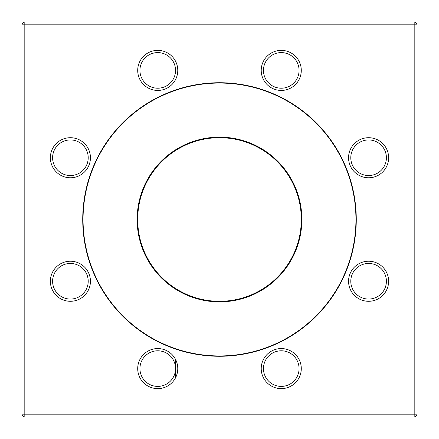 <?xml version="1.0" encoding="UTF-8"?>
<svg xmlns="http://www.w3.org/2000/svg" width="439" height="439" viewBox="0 0 439 439"><rect width="100%" height="100%" fill="white"/><g stroke="black" fill="none" stroke-linecap="round" stroke-linejoin="round"><path stroke-width="0.66" d="M414.822 417.05L24.178 417.05L24.178 414.822L414.822 414.822L414.822 24.178L24.178 24.178L24.178 414.822L21.95 414.822L21.95 24.178L24.178 24.178L24.178 21.95L414.822 21.95L414.822 24.178L417.05 24.178L417.05 414.822L414.822 417.05L414.822 414.822L417.05 414.822M82.724 219.5A136.776 136.776 0 0 1 219.5 82.724A136.776 136.776 0 0 1 356.276 219.5A136.776 136.776 0 0 1 219.5 356.276A136.776 136.776 0 0 1 82.724 219.5M137.709 70.405A20.035 20.035 0 0 1 167.758 53.059A20.035 20.035 0 0 1 167.758 87.756A20.035 20.035 0 0 1 137.709 70.405M261.221 70.405A20.035 20.035 0 0 1 291.271 53.059A20.035 20.035 0 0 1 291.271 87.756A20.035 20.035 0 0 1 261.221 70.405M348.561 157.744A20.035 20.035 0 0 1 378.61 140.392A20.035 20.035 0 0 1 378.61 175.09A20.035 20.035 0 0 1 348.561 157.744M348.561 281.256A20.035 20.035 0 0 1 378.61 263.91A20.035 20.035 0 0 1 378.61 298.608A20.035 20.035 0 0 1 348.561 281.256M261.221 368.595A20.035 20.035 0 0 1 291.271 351.244A20.035 20.035 0 0 1 291.271 385.941A20.035 20.035 0 0 1 261.221 368.595M137.709 368.595A20.035 20.035 0 0 1 167.758 351.244A20.035 20.035 0 0 1 167.758 385.941A20.035 20.035 0 0 1 137.709 368.595M50.37 281.256A20.035 20.035 0 0 1 80.419 263.91A20.035 20.035 0 0 1 80.419 298.608A20.035 20.035 0 0 1 50.37 281.256M50.37 157.744A20.035 20.035 0 0 1 80.419 140.392A20.035 20.035 0 0 1 80.419 175.09A20.035 20.035 0 0 1 50.37 157.744M21.95 414.822L24.178 417.05M24.178 21.95L21.95 24.178M417.05 24.178L414.822 21.95M219.5 355.941A136.441 136.441 0 0 0 337.662 151.279A136.441 136.441 0 0 0 101.338 151.279A136.441 136.441 0 0 0 219.5 355.941M219.5 137.144A82.356 82.356 0 0 1 290.827 260.678A82.356 82.356 0 0 1 148.173 260.678A82.356 82.356 0 0 1 219.5 137.144M301.302 219.5A81.802 81.802 0 0 0 219.5 137.698A81.802 81.802 0 0 0 137.698 219.5A81.802 81.802 0 0 0 219.5 301.302A81.802 81.802 0 0 0 301.302 219.5M52.598 157.744A17.807 17.807 0 0 0 70.405 175.551A17.807 17.807 0 0 0 88.212 157.744A17.807 17.807 0 0 0 70.405 139.937A17.807 17.807 0 0 0 52.598 157.744A17.807 17.807 0 0 0 79.311 173.164A17.807 17.807 0 0 0 79.311 142.324A17.807 17.807 0 0 0 52.598 157.744M52.598 281.256A17.807 17.807 0 0 0 70.405 299.063A17.807 17.807 0 0 0 88.212 281.256A17.807 17.807 0 0 0 70.405 263.449A17.807 17.807 0 0 0 52.598 281.256A17.807 17.807 0 0 0 79.311 296.676A17.807 17.807 0 0 0 79.311 265.836A17.807 17.807 0 0 0 52.598 281.256M139.937 368.595A17.807 17.807 0 0 0 157.744 386.402A17.807 17.807 0 0 0 175.551 368.595A17.807 17.807 0 0 0 157.744 350.788A17.807 17.807 0 0 0 139.937 368.595A17.807 17.807 0 0 0 166.644 384.015A17.807 17.807 0 0 0 166.644 353.175A17.807 17.807 0 0 0 139.937 368.595M263.449 368.595A17.807 17.807 0 0 0 281.256 386.402A17.807 17.807 0 0 0 299.063 368.595A17.807 17.807 0 0 0 281.256 350.788A17.807 17.807 0 0 0 263.449 368.595A17.807 17.807 0 0 0 290.163 384.015A17.807 17.807 0 0 0 290.163 353.175A17.807 17.807 0 0 0 263.449 368.595M350.788 281.256A17.807 17.807 0 0 0 368.595 299.063A17.807 17.807 0 0 0 386.402 281.256A17.807 17.807 0 0 0 368.595 263.449A17.807 17.807 0 0 0 350.788 281.256A17.807 17.807 0 0 0 377.496 296.676A17.807 17.807 0 0 0 377.496 265.836A17.807 17.807 0 0 0 350.788 281.256M350.788 157.744A17.807 17.807 0 0 0 368.595 175.551A17.807 17.807 0 0 0 386.402 157.744A17.807 17.807 0 0 0 368.595 139.937A17.807 17.807 0 0 0 350.788 157.744A17.807 17.807 0 0 0 377.496 173.164A17.807 17.807 0 0 0 377.496 142.324A17.807 17.807 0 0 0 350.788 157.744M263.449 70.405A17.807 17.807 0 0 0 281.256 88.212A17.807 17.807 0 0 0 299.063 70.405A17.807 17.807 0 0 0 281.256 52.598A17.807 17.807 0 0 0 263.449 70.405A17.807 17.807 0 0 0 290.163 85.825A17.807 17.807 0 0 0 290.163 54.985A17.807 17.807 0 0 0 263.449 70.405M139.937 70.405A17.807 17.807 0 0 0 157.744 88.212A17.807 17.807 0 0 0 175.551 70.405A17.807 17.807 0 0 0 157.744 52.598A17.807 17.807 0 0 0 139.937 70.405A17.807 17.807 0 0 0 166.644 85.825A17.807 17.807 0 0 0 166.644 54.985A17.807 17.807 0 0 0 139.937 70.405M299.063 377.77L299.063 359.415M175.551 377.77L175.551 359.415"/></g></svg>
